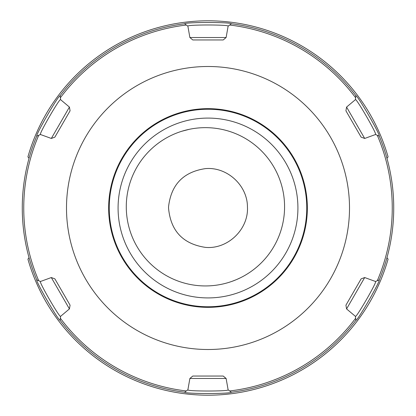 <?xml version="1.0" encoding="UTF-8"?>
<svg xmlns="http://www.w3.org/2000/svg" width="416" height="416" viewBox="0 0 416 416"><rect width="100%" height="100%" fill="white"/><g stroke="black" fill="none" stroke-linecap="round" stroke-linejoin="round"><path stroke-width="0.62" d="M247.442 206.794C247.369 185.25 226.959 166.639 205.426 168.62C183.388 171.907 171.101 184.631 168.558 206.794L168.537 208C170.586 230.833 182.884 243.958 205.426 247.38C227.812 249.501 248.794 229.221 247.442 206.794M284.575 206.794A79.149 79.149 0 0 1 165.854 275.34A79.149 79.149 0 0 1 165.854 138.252A79.149 79.149 0 0 1 284.575 206.794M183.487 130.749L185.895 130.094M189.514 129.262L181.86 131.238M232.794 281.06L235.945 279.822M240.516 277.737L236.839 279.443M236.189 279.718L231.899 281.382M231.462 281.538L228.504 282.506M208 118.087A89.913 89.913 0 0 0 130.13 252.959A89.913 89.913 0 0 0 285.87 252.959A89.913 89.913 0 0 0 208 118.087M29.037 257.66L27.919 259.132A187.2 187.2 0 0 0 388.081 259.132L386.963 257.66M386.963 158.34L388.081 156.868A187.2 187.2 0 0 0 27.919 156.868L29.037 158.34M364.692 138.455L361.135 137.155L345.92 110.807L346.575 107.073L364.692 138.455L375.534 134.508L379.262 136.136A185.728 185.728 0 0 1 379.262 279.864C380.141 281.632 358.051 320.003 355.862 320.382L355.862 320.382A185.728 185.728 0 0 1 231.395 392.246C230.292 393.9 186.009 393.947 184.605 392.246L184.605 392.246A185.728 185.728 0 0 1 60.138 320.382C58.172 320.284 35.974 281.934 36.738 279.864A185.728 185.728 0 0 1 36.738 136.136C35.859 134.368 57.949 95.997 60.138 95.618A185.728 185.728 0 0 1 184.605 23.754C185.708 22.1 229.991 22.053 231.395 23.754L231.395 23.754A185.728 185.728 0 0 1 355.862 95.618C357.828 95.716 380.026 134.066 379.262 136.136L379.262 136.136A185.728 185.728 0 0 1 379.262 279.864L375.534 281.492L364.692 277.545L346.575 308.927L355.415 316.342L355.862 320.382A185.728 185.728 0 0 1 231.395 392.246L229.668 390.972A184.252 184.252 0 0 0 355.628 318.25M51.308 277.545L54.865 278.845L70.08 305.193L69.425 308.927L51.308 277.545L40.466 281.492L36.738 279.864A185.728 185.728 0 0 1 36.738 136.136L40.466 134.508L51.308 138.455L69.425 107.073L60.585 99.658L60.148 95.737M355.628 97.75A184.252 184.252 0 0 0 229.668 25.028L231.395 23.754A185.728 185.728 0 0 1 355.862 95.618L355.415 99.658L346.575 107.073M229.668 25.028L228.119 26.166L226.117 37.528L223.215 39.962L192.785 39.962L189.883 37.528L226.117 37.528M60.138 95.618A185.728 185.728 0 0 1 184.605 23.754L187.881 26.166L189.883 37.528M69.425 107.073L70.08 110.807L54.865 137.155L51.308 138.455M60.372 318.25A184.252 184.252 0 0 0 186.332 390.972L184.605 392.246A185.728 185.728 0 0 1 60.138 320.382L60.585 316.342L69.425 308.927M186.332 390.972L187.881 389.834L189.883 378.472L192.785 376.038L223.215 376.038L226.117 378.472L189.883 378.472M229.668 390.972L228.119 389.834L226.117 378.472M346.575 308.927L345.92 305.193L361.135 278.845L364.692 277.545M349.508 208A141.508 141.508 0 0 0 137.249 85.452A141.508 141.508 0 0 0 137.249 330.548A141.508 141.508 0 0 0 349.508 208M187.881 26.166C186.498 24.58 229.538 24.591 228.119 26.166M355.415 99.658C356.101 97.677 377.608 134.95 375.534 134.508M375.534 281.492C377.598 281.086 356.07 318.36 355.415 316.342M228.119 389.834C229.502 391.42 186.462 391.409 187.881 389.834M60.585 316.342C59.899 318.323 38.392 281.05 40.466 281.492M307.351 208A99.351 99.351 0 0 1 158.324 294.039A99.351 99.351 0 0 1 158.324 121.961A99.351 99.351 0 0 1 307.351 208M208 109.242A98.758 98.758 0 0 1 306.758 208A98.758 98.758 0 0 1 208 306.758A98.758 98.758 0 0 1 109.242 208A98.758 98.758 0 0 1 208 109.242M40.466 134.508C38.402 134.914 59.93 97.64 60.585 99.658M38.709 280.722A184.252 184.252 0 0 1 38.709 135.278M377.291 135.278A184.252 184.252 0 0 1 377.291 280.722M186.332 25.028A184.252 184.252 0 0 0 60.372 97.75"/></g></svg>
